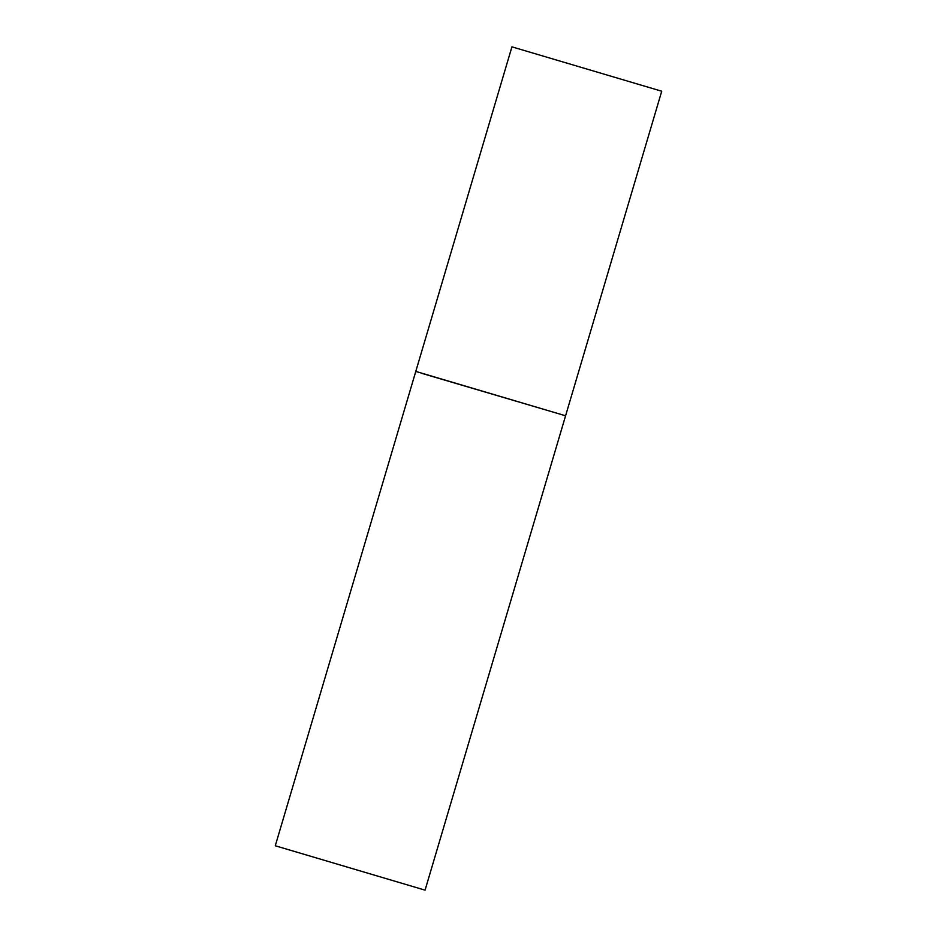 <?xml version="1.0" encoding="UTF-8"?>
<svg xmlns="http://www.w3.org/2000/svg" width="937" height="937" viewBox="0 0 937 937"><rect width="100%" height="100%" fill="white"/><g stroke="black" fill="none" stroke-linecap="round" stroke-linejoin="round"><path stroke-width="1.41" d="M422.118 373.441L565.585 415.782L415.782 371.415L511.93 46.85L661.721 91.229L425.07 890.15L275.279 845.771L425.07 890.15M415.782 371.415L275.279 845.771"/></g></svg>
